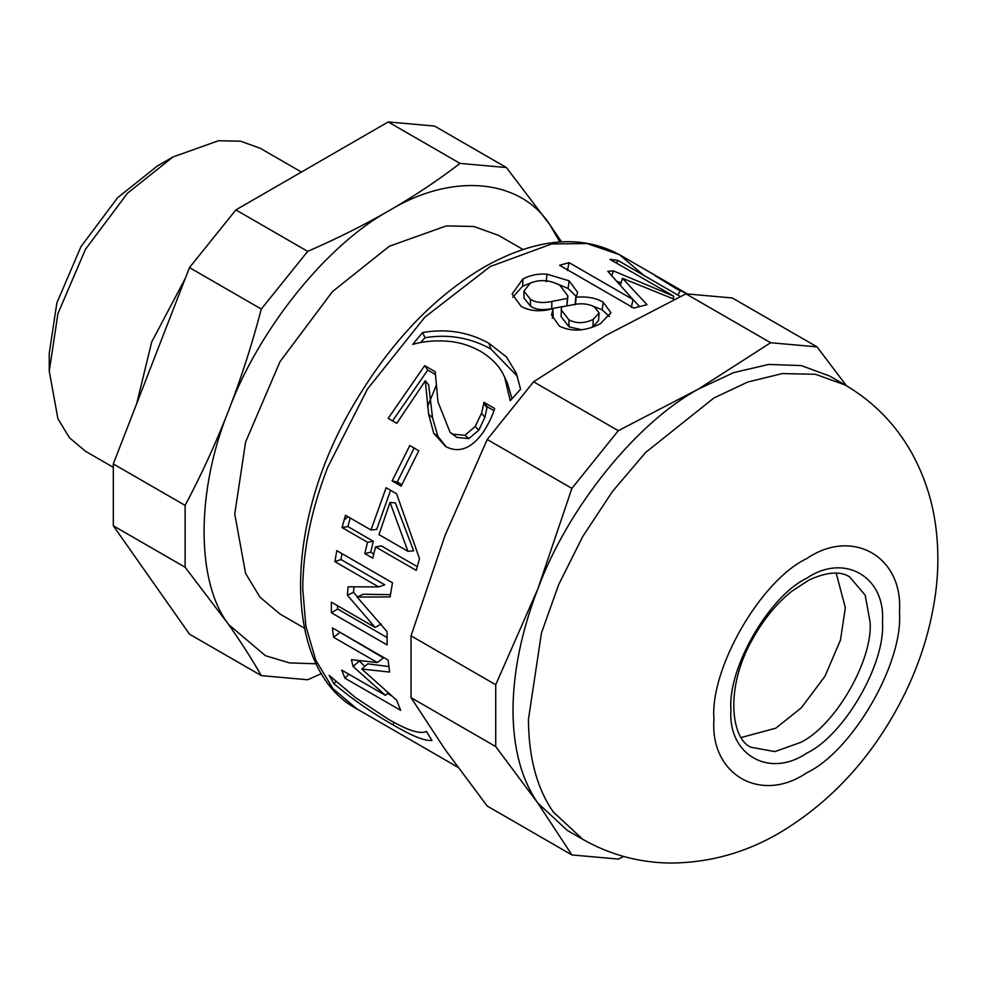 <?xml version="1.0" encoding="UTF-8"?>
<svg xmlns="http://www.w3.org/2000/svg" width="985" height="985" viewBox="0 0 985 985"><rect width="100%" height="100%" fill="white"/><g stroke="black" fill="none" stroke-linecap="round" stroke-linejoin="round"><path stroke-width="1.48" d="M391.636 695.841L387.462 693.428M388.841 666.574L367.774 663.828L361.778 669.037L396.672 700.224L400.661 710.357L344.984 678.209L341.709 670.096L385.48 695.373L353.098 666.5L351.399 659.667L377.341 662.548L333.558 637.27L332.413 627.888L388.09 660.036L389.654 672.066L361.778 669.037M377.341 662.548L383.448 657.918L339.579 632.025M364.819 666.389L358.909 660.59M348.813 674.196L344.984 678.209M339.677 632.641L333.558 637.27M359.069 661.194L353.098 666.5M388.139 692.775L385.48 695.373M401.806 484.682L397.226 482.047L414.279 447.855M397.226 482.047L392.141 480.926L409.785 445.552L418.797 450.761L401.166 486.134L392.141 480.926M511.991 398.716L507.386 383.03L503.433 374.62C499.05 365.718 491.466 357.974 480.655 351.399C469.377 345.095 457.606 341.66 445.343 341.093C433.092 340.441 422.208 341.561 412.703 344.43L422.565 332.573C446.402 328.387 468.528 331.957 488.954 343.297L506.438 356.927L516.275 373.106L520.572 389.161L510.23 400.747L504.579 376.972M420.595 342.558L425.015 337.707C448.483 333.903 470.424 337.67 490.838 349.01L517.482 376.332M425.015 337.707L422.565 332.573M632.789 299.28L639.524 306.446M617.164 281.414L621.042 282.99M620.427 285.034L622.471 278.299L646.985 304.673L633.774 308.083L559.578 265.248L569.108 262.663L633.023 299.563L607.807 271.331L613.335 270.887L673.863 296.239L609.949 259.338L617.78 260.372L680.339 296.485M674.417 299.329L622.471 278.299M616.598 263.18L617.78 260.372M672.915 298.689L673.863 296.239M611.833 275.603L613.335 270.887M631.274 307.418L633.023 299.563M567.36 270.518L569.108 262.663M677.717 294.971L680.253 291.08L655.111 275.751M686.483 293.875L647.97 271.146M561.118 309.746L568.924 319.842C576.373 323.733 584.474 323.585 593.216 319.399L599.114 312.996L594.435 306.988C589.744 304.242 583.785 303.269 576.545 304.094L561.462 306.938L561.118 316.579L569.084 326.885L581.606 329.753M590.446 327.857L592.945 326.688L598.535 320.556L599.114 312.996M523.909 291.129L523.995 298.049L530.583 306.249C535.557 309.622 542.612 310.423 551.76 308.65L551.846 301.459L567.348 298.393L567.914 295.943L559.911 285.281C549.605 279.851 539.694 279.161 530.201 283.224L523.909 291.129L530.373 299.231C535.335 302.617 542.489 303.355 551.846 301.459M551.76 308.65L563.74 306.347M566.904 305.769L567.348 298.393M566.941 305.633L567.914 295.943M512.705 297.285L522.666 286.167L530.41 283.114M552.265 318.241L553.213 315.939L552.807 308.687C540.482 312.023 529.93 311.26 521.139 306.384L512.101 294.059L522.924 278.89C530.484 275.061 538.524 273.498 547.007 274.175L569.121 280.811L577.678 292.41L576.102 297.211C587.109 296.288 596.134 297.95 603.177 302.186L610.897 312.725L600.481 323.671C585.558 331.292 571.829 332.105 559.32 326.109L551.551 314.917L553.102 308.859M591.776 305.682L602.18 309.807L609.419 316.604M556.907 283.742L568.062 288.457L576.225 296.387M575.462 304.685L576.102 297.211M575.154 304.513L575.806 297.039M446.156 446.808L437.882 436.33L432.513 417.628L428.66 384.876L425.311 380.789L396.758 423.316L388.164 418.342L424.683 365.657L435.21 371.727L437.968 401.88L450.071 432.329L452.804 434.2L464.957 435.259L475.189 426.468L481.542 413.257L484.066 402.397L494.642 408.504C492.709 415.411 488.892 423.328 483.204 432.267C471.409 448.643 458.936 453.432 445.774 446.599L433.757 433.388L428.647 414.291L425.311 380.789M450.071 432.329L456.769 437.389L468.835 438.596L478.821 430.162L484.879 417.332L487.181 406.768L493.977 410.683M392.449 421.014L427.761 370.077L435.333 374.448M432.513 417.628L428.647 414.291M437.882 436.33L433.757 433.388M487.181 406.768L484.066 402.397M486.725 407.334L483.598 402.988M484.879 417.332L481.542 413.257M427.761 370.077L424.683 365.657M390.035 502.412L378.966 534.609L407.95 551.341L390.035 502.412L395.379 502.929L413.651 550.775L407.95 551.341M373.758 553.976L370.692 552.216L373.364 541.294L347.865 526.581L350.217 518.012M417.246 566.634L381.355 545.912L375.531 546.897L372.773 558.175L364.77 553.558L367.528 542.279L342.041 527.554L345.476 515.266L370.963 529.992L386.12 487.747L396.573 493.781L419.512 558.655L416.236 570.389L375.531 546.897M370.963 529.992L376.676 529.425L390.589 490.333M370.692 552.216L364.77 553.558M347.865 526.581L342.041 527.554M373.364 541.294L367.528 542.279M387.006 637.492L337.621 608.989L337.547 605.738M390.429 594.669L363.243 594.238L357.099 597.058L387.08 631.705L387.13 644.941L331.44 612.793L331.354 602.155L375.125 627.433L347.373 595.223L348.111 586.789L378.671 586.912L334.888 561.647L336.808 550.652L392.486 582.788L390.097 596.922L357.099 597.058M378.671 586.912L384.729 584.807L340.958 559.529L341.943 553.607M357.481 596.885L353.529 592.293L353.984 586.838M337.621 608.989L331.44 612.793M340.958 559.529L334.888 561.647M353.529 592.293L347.373 595.223M381.306 623.973L375.125 627.433M426.899 731.953L425.791 731.584M431.935 740.363C425.163 741.323 412.087 736.091 392.707 724.664C372.552 713.275 352.95 699.645 333.927 683.775L329.199 675.328L355.388 697.515L387.893 718.964C398.802 725.243 407.334 729.269 413.478 731.055C419.647 732.803 423.907 732.914 426.246 731.35L431.935 740.363M335.774 681.534L333.927 683.775M770.639 342.731L698.488 389.038L618.284 430.691L571.903 488.388L537.847 588.882L495.726 684.735L495.726 746.568L537.847 803.083L571.903 854.943L487.218 806.05L445.097 749.536L411.04 697.663L411.04 635.83L445.097 535.335L487.218 439.495L533.587 381.798L605.738 335.491L685.954 293.838L732.323 297.975L817.021 346.868L770.639 342.731L685.954 293.838M495.726 746.568L411.04 697.663M571.903 854.943L618.284 859.08L623.739 856.507M846.509 385.788L817.021 346.868M618.284 430.691L533.587 381.798M571.903 488.388L487.218 439.495M495.726 684.735L411.04 635.83M845.118 384.975L829.653 376.048L801.248 365.583L768.583 364.45L733.64 372.625L698.488 389.038C636.051 422.971 567.483 508.272 537.847 588.882C521.447 631.545 513.16 672.029 512.988 710.333C513.16 748.452 521.447 779.369 537.847 803.083L567.323 830.417L582.788 839.343C610.269 854.955 639.819 862.872 671.45 863.057C709.976 862.638 746.002 852.567 779.529 832.854C827.018 804.462 865.347 764.569 894.528 713.165C916.185 674.934 929.865 635.042 935.553 593.487C938.57 570.869 938.631 548.522 935.75 526.421C932.376 500.478 924.41 476.05 911.839 453.149C895.759 424.387 873.51 401.658 845.118 384.975L815.457 374.275L782.225 373.586L747.701 382.057L713.953 397.965L645.667 452.423L612.448 491.478L582.788 536.431L558.692 584.585L541.479 632.887L528.452 719.259C528.613 757.366 536.899 788.283 553.299 812.009L582.788 839.343M261.296 675.611L189.477 634.155L113.3 525.768L113.3 463.935L189.477 267.6L261.296 309.056C252.258 343.679 241.387 377.464 228.68 410.388C215.863 443.25 201.334 474.918 185.118 505.404L185.118 567.237L228.68 624.588C241.387 642.712 252.258 659.716 261.296 675.611L307.677 679.761L321.566 673.568M113.3 463.935L185.118 505.404M189.477 267.6L235.858 209.903L307.677 251.372L261.296 309.056M235.858 209.903L388.213 121.943L460.032 163.399C438.362 180.058 414.796 195.769 389.334 210.544C363.736 225.245 336.525 238.85 307.677 251.372M388.213 121.943L434.594 126.08L506.413 167.549L460.032 163.399M561.524 241.817L549.975 224.9L506.413 167.549M113.3 525.768L185.118 567.237M559.825 241.928L549.975 224.9C520.339 178.507 451.77 172.387 389.334 210.544C326.885 244.477 258.316 329.79 228.68 410.388C195.88 490.715 195.88 582.147 228.68 624.588L265.433 655.69L289.467 662.905L316.259 663.804M301.422 172.043L260.36 148.341L240.586 141.2L218.436 140.744L172.917 156.997L157.452 165.923L117.621 197.69L80.942 246.693L56.847 302.961L49.25 353.344L49.25 371.197L57.93 418.748L69.406 437.697L85.473 451.253L113.3 467.321M172.917 156.997L127.397 193.306L85.473 249.303L57.93 313.612L49.25 371.197M185.328 278.312L151.702 341.967L136.693 403.641M344.06 520.129L347.988 516.731M427.515 406.78L436.072 385.812M522.949 249.451L498.632 235.415L473.92 226.501L446.23 225.922L389.334 246.25L332.425 291.634L280.023 361.63L245.597 442.019L234.75 513.985L245.597 573.43L259.942 597.119L280.023 614.061L304.328 628.098M741.274 737.519L775.786 728.186L801.384 707.759L824.974 676.252L840.464 640.078L845.339 607.696L836.179 573.135M490.838 349.01L488.954 343.297M569.084 326.885L568.924 319.842M592.945 326.688L593.216 319.399M530.583 306.249L530.373 299.231M522.666 286.167L522.924 278.89M602.18 309.807L603.177 302.186M568.062 288.457L569.121 280.811M546.158 281.747L547.007 274.175M478.821 430.162L475.189 426.468M468.835 438.596L464.957 435.259M456.769 437.389L452.804 434.2M394.246 722.534L392.707 724.664M457.742 767.155L357.099 709.04L333.004 688.712L315.791 660.282L305.855 626.14L302.764 588.956C302.924 550.652 311.211 510.168 327.611 467.506L367.479 389.026L424.818 317.207L490.296 266.504L551.711 243.948L587.011 243.529L619.417 254.672L643.882 275.443M899.453 612.153C903.59 556.771 852.591 527.332 806.703 558.606C760.814 580.313 709.803 668.655 713.953 719.259C709.803 774.641 760.814 804.08 806.703 772.806C852.591 751.099 903.59 662.757 899.453 612.153M882.449 621.978C885.835 576.742 844.17 552.696 806.703 578.244C769.223 595.974 727.57 668.113 730.956 709.434C727.57 754.67 769.223 778.716 806.703 753.168C844.17 735.438 885.835 663.299 882.449 621.978M870.075 621.978L865.187 595.223L849.698 576.939C840.685 570.931 827.289 571.866 809.498 579.759L791.706 591.308C776.709 603.362 763.757 619.122 752.836 638.6C724.197 688.232 731.375 739.932 751.333 747.332L774.912 751.604L800.509 742.456C834.935 726.179 873.19 659.925 870.075 621.978M687.432 293.936L648.105 271.232M357.099 709.04C282.596 669.738 282.03 524.98 353.8 404.441C390.269 342.472 434.016 296.51 485.051 266.566C536.529 238.001 581.322 234.048 619.43 254.672L647.995 271.171"/></g></svg>
